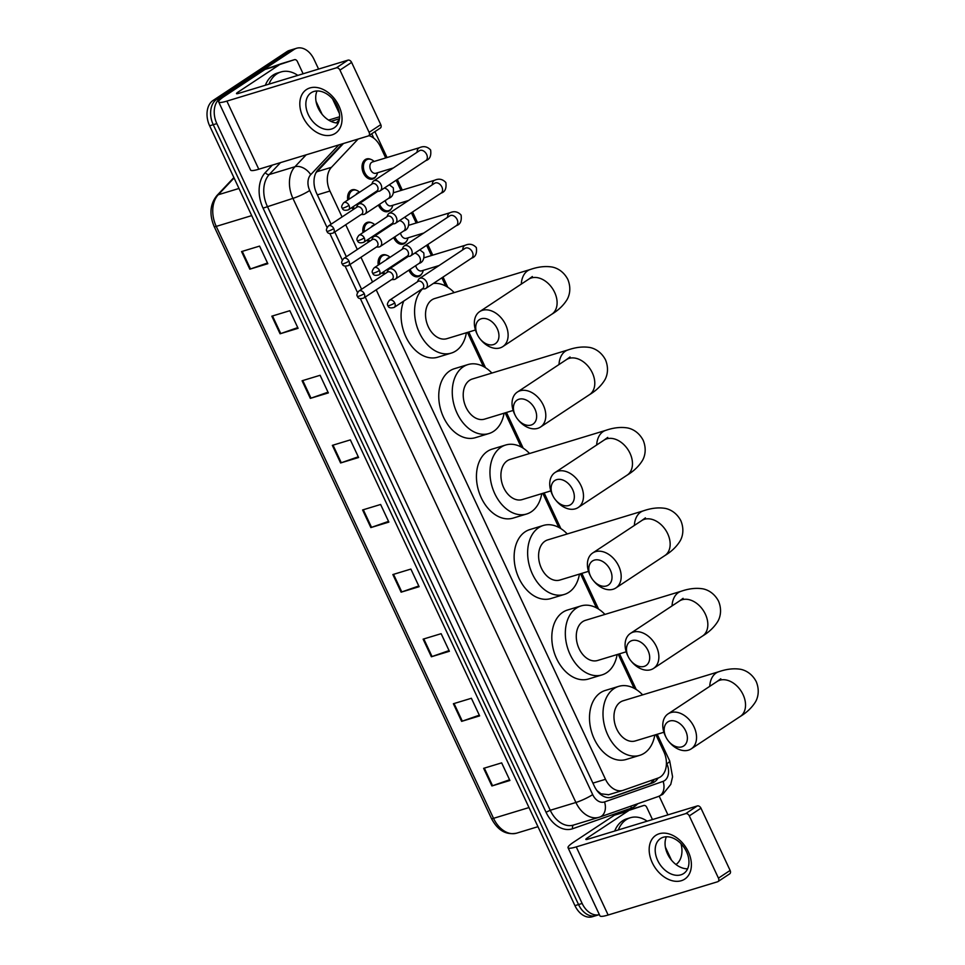 <?xml version="1.0" encoding="UTF-8"?>
<svg xmlns="http://www.w3.org/2000/svg" width="965" height="965" viewBox="0 0 965 965"><rect width="100%" height="100%" fill="white"/><g stroke="black" fill="none" stroke-linecap="round" stroke-linejoin="round"><path stroke-width="1.45" d="M384.142 274.337A10.482 7.298 -106.9 0 1 382.068 272.793M378.244 265.11A10.482 7.298 -106.9 0 1 381.272 255.52A10.482 7.298 -106.9 0 1 382.623 254.881A10.482 7.298 -106.9 0 1 386.82 255.303M368.895 241.805A10.482 7.298 -106.9 0 1 366.833 240.261M362.997 232.577A10.482 7.298 -106.9 0 1 366.024 222.987A10.482 7.298 -106.9 0 1 367.388 222.348A10.482 7.298 -106.9 0 1 371.585 222.77M353.66 209.272A10.482 7.298 -106.9 0 1 351.598 207.728M347.762 200.044A10.482 7.298 -106.9 0 1 350.79 190.455A10.482 7.298 -106.9 0 1 352.141 189.816A10.482 7.298 -106.9 0 1 356.338 190.238M421.681 273.939A10.482 7.298 -106.9 0 1 419.775 275.978A10.482 7.298 -106.9 0 1 418.424 276.617A10.482 7.298 -106.9 0 1 408.907 270.14M406.434 241.407A10.482 7.298 -106.9 0 1 404.528 243.445A10.482 7.298 -106.9 0 1 403.177 244.085A10.482 7.298 -106.9 0 1 393.672 237.607M391.199 208.874A10.482 7.298 -106.9 0 1 389.293 210.913A10.482 7.298 -106.9 0 1 387.942 211.552A10.482 7.298 -106.9 0 1 378.425 205.075M375.964 176.342A10.482 7.298 -106.9 0 1 374.058 178.38A10.482 7.298 -106.9 0 1 372.707 179.02A10.482 7.298 -106.9 0 1 363.021 172.12A10.482 7.298 -106.9 0 1 365.253 159.587A10.482 7.298 -106.9 0 1 366.604 158.948A10.482 7.298 -106.9 0 1 370.801 159.37M376.205 289.802L605.501 779.298A19.662 13.679 73.1 0 0 622.871 790.407A19.662 13.679 73.1 0 0 623.257 790.275L658.239 777.995A19.662 13.679 73.1 0 0 660.386 776.934A19.662 13.679 73.1 0 0 663.799 751.602L655.874 734.679M596.961 790.576L601.074 793.809L608.625 794.726M343.468 143.495L315.832 172.964M358.112 139.044L331.441 167.319A19.662 13.679 73.1 0 0 329.933 191.034L342.068 216.944M345.723 224.736L357.303 249.477M360.958 257.269L372.55 282.009M385.711 157.946L380.475 146.764A19.662 13.679 73.1 0 0 368.847 135.655M634.15 688.31L618.191 654.234M596.466 607.854L580.508 573.777M558.783 527.397L542.812 493.332M521.088 446.952L505.129 412.875M483.405 366.495L467.446 332.43M445.721 286.05L441.874 277.836M436.807 267.028L436.482 266.34M431.427 255.544L426.627 245.303M421.572 234.495L421.247 233.807M416.192 223.012L411.392 212.77M406.337 201.962L406.012 201.275M400.945 190.479L396.157 180.238M391.09 169.43L390.765 168.73M365.228 297.063L594.331 786.137A19.662 13.679 73.1 0 0 611.701 797.247A19.662 13.679 73.1 0 0 612.087 797.114L652.316 783.001A19.662 13.679 73.1 0 0 654.463 781.927A19.662 13.679 73.1 0 0 658.058 778.067M654.318 779.37A19.662 13.679 -106.9 0 1 650.868 783.025A19.662 13.679 -106.9 0 1 648.709 784.087L610.399 797.548M599.361 914.603A19.662 13.679 -106.9 0 1 582.148 903.457L216.835 123.604A19.662 13.679 -106.9 0 1 220.249 98.285L294.108 49.444A19.662 13.679 -106.9 0 1 296.653 48.25A19.662 13.679 -106.9 0 1 314.023 59.36L318.583 69.082M680.976 843.663A19.662 13.679 -106.9 0 1 675.958 864.507M332.527 98.852L339.439 113.593M659.192 796.185L667.937 814.87M296.653 48.25L289.44 50.433A19.662 13.679 -106.9 0 0 286.907 51.64L213.048 100.469A19.662 13.679 -106.9 0 0 209.634 125.8L574.947 905.64A19.662 13.679 -106.9 0 0 592.317 916.75L595.924 915.652A19.662 13.679 -106.9 0 1 578.542 904.555L213.241 124.702A19.662 13.679 -106.9 0 1 216.643 99.371L290.513 50.542A19.662 13.679 -106.9 0 1 293.046 49.348A19.662 13.679 -106.9 0 0 290.513 50.542L216.643 99.371A19.662 13.679 -106.9 0 0 213.241 124.702L578.542 904.555A19.662 13.679 -106.9 0 0 595.924 915.652L599.361 914.615M342.442 143.809L318.136 169.575A19.662 13.679 73.1 0 0 316.617 193.302L331.092 224.194M334.746 231.998L346.339 256.726M349.981 264.531L361.573 289.259M302.081 380.765L320.103 375.288L328.353 392.912L310.332 398.376L302.081 380.765M271.828 316.17L289.838 310.694L298.089 328.317L280.079 333.781L271.828 316.17M241.564 251.576L259.585 246.099L267.836 263.71L249.814 269.187L241.564 251.576M392.864 574.549L410.873 569.073L419.124 586.696L401.114 592.172L392.864 574.549M423.116 639.144L441.138 633.679L449.388 651.291L431.379 656.767L423.116 639.144M453.381 703.738L471.39 698.274L479.641 715.885L461.632 721.362L453.381 703.738M483.634 768.333L501.655 762.869L509.906 780.48L491.897 785.956L483.634 768.333M332.346 445.36L350.355 439.883L358.606 457.506L340.597 462.971L332.346 445.36M362.599 509.954L380.62 504.478L388.871 522.101L370.85 527.578L362.599 509.954M388.533 521.377L371.525 527.348A5.247 0.76 154.9 0 1 370.85 527.578M358.28 456.783L341.272 462.754A5.247 0.76 154.9 0 1 340.597 462.971M509.568 779.768L492.56 785.739A5.247 0.76 154.9 0 1 491.897 785.956M479.316 715.174L462.307 721.145A5.247 0.76 154.9 0 1 461.632 721.362M449.051 650.579L432.043 656.538A5.247 0.76 154.9 0 1 431.379 656.767M418.798 585.972L401.79 591.943A5.247 0.76 154.9 0 1 401.114 592.172M267.498 262.999L250.49 268.97A5.247 0.76 154.9 0 1 249.814 269.187M297.763 327.593L280.755 333.564A5.247 0.76 154.9 0 1 280.079 333.781M328.016 392.188L311.007 398.159A5.247 0.76 154.9 0 1 310.332 398.376M618.312 829.948A32.774 22.81 -106.9 0 1 626.128 819.743A32.774 22.81 -106.9 0 1 630.35 817.741A32.774 22.81 -106.9 0 1 647.141 821.179M614.705 831.034A32.774 22.81 -106.9 0 1 622.522 820.829A32.774 22.81 -106.9 0 1 626.743 818.839L630.35 817.741M688.298 851.757A26.224 18.431 56.5 0 1 681.29 880.719A26.224 18.431 56.5 0 1 652.268 862.698A26.224 18.431 56.5 0 1 659.276 833.736A26.224 18.431 56.5 0 1 688.298 851.757M657.66 860.418A20.977 14.752 -123.5 0 0 683.642 873.542A20.977 14.752 -123.5 0 0 686.489 851.661A20.977 14.752 -123.5 0 0 660.506 838.549A20.977 14.752 -123.5 0 0 657.66 860.418M687.611 868.802A20.977 14.752 56.5 0 1 667.527 853.892A20.977 14.752 56.5 0 1 666.417 836.751M628.287 810.926A3.281 2.28 73.1 0 0 627.925 811.107L614.416 815.208A3.281 2.28 -106.9 0 1 614.777 815.039L643.776 805.486A3.281 2.28 73.1 0 1 643.848 805.473A3.281 2.28 73.1 0 1 646.743 807.319L652.473 819.562M665.368 847.101L671.483 860.153M614.416 815.208L573.765 842.083A26.224 3.824 -25.1 0 0 568.035 847.74A26.224 3.824 -25.1 0 0 576.238 846.896L685.669 813.64L697.333 805.932L587.89 839.188A6.55 0.953 154.9 0 1 585.851 839.393A6.55 0.953 154.9 0 1 587.275 837.982L627.925 811.107M614.777 815.039L630.266 809.599A3.281 2.28 -106.9 0 1 630.326 809.575A3.281 2.28 -106.9 0 1 630.398 809.551M568.035 847.74L599.953 915.857A26.224 3.824 -25.1 0 0 608.143 915.013L717.586 881.769A3.281 2.304 -123.5 0 0 718.02 881.564A3.281 2.304 -123.5 0 0 718.455 878.15L730.119 870.43A3.281 2.304 56.5 0 1 729.673 873.856L718.02 881.564M697.333 805.932A3.281 2.304 56.5 0 1 700.964 808.188L689.3 815.895L718.455 878.15M689.3 815.895A3.281 2.304 -123.5 0 0 685.669 813.64M700.964 808.188L730.119 870.43M685.681 730.927A14.415 10.145 -123.5 0 0 669.722 721.024A14.415 10.145 -123.5 0 0 665.874 736.958A14.415 10.145 -123.5 0 0 666.236 737.694A14.415 10.145 -123.5 0 0 668.588 741.253A14.415 10.145 -123.5 0 0 683.485 746.126A14.415 10.145 -123.5 0 0 685.681 730.927M666.236 737.694L665.79 736.838A20.977 14.752 56.5 0 1 665.259 735.752A20.977 14.752 56.5 0 1 668.094 713.871A20.977 14.752 56.5 0 1 694.076 726.995A20.977 14.752 56.5 0 1 691.23 748.864A20.977 14.752 56.5 0 1 669.203 742.001L668.588 741.253M720.783 678.781L717.079 681.495A20.977 14.752 -123.5 0 1 743.062 694.607A20.977 14.752 -123.5 0 1 740.215 716.488C746.681 712.592 751.675 707.864 755.209 702.315C756.898 699.734 760.468 691.941 756.234 681.616C751.011 671.749 742.736 669.517 739.685 669.155C733.267 668.275 726.331 669.131 718.853 671.712L623.101 700.795A20.977 14.596 73.1 0 0 620.399 702.074A20.977 14.596 73.1 0 0 615.923 727.127A20.977 14.596 73.1 0 0 635.296 740.939L663.884 732.254M654.813 735.004A36.055 25.09 -106.9 0 1 644.331 753.17A36.055 25.09 -106.9 0 1 639.674 755.366A36.055 25.09 -106.9 0 1 606.382 731.639A36.055 25.09 -106.9 0 1 614.066 688.564A36.055 25.09 -106.9 0 1 618.722 686.368A36.055 25.09 -106.9 0 1 642.63 694.86M639.674 755.366L626.164 759.467A36.055 25.09 -106.9 0 1 592.872 735.74A36.055 25.09 -106.9 0 1 600.556 692.677A36.055 25.09 -106.9 0 1 605.212 690.482L618.722 686.368M647.998 650.482A14.415 10.145 -123.5 0 0 632.039 640.567A14.415 10.145 -123.5 0 0 628.179 656.502A14.415 10.145 -123.5 0 0 628.553 657.249A14.415 10.145 -123.5 0 0 630.905 660.796A14.415 10.145 -123.5 0 0 645.79 665.681A14.415 10.145 -123.5 0 0 647.998 650.482M628.553 657.249L628.106 656.381A20.977 14.752 56.5 0 1 627.564 655.295A20.977 14.752 56.5 0 1 630.41 633.426A20.977 14.752 56.5 0 1 656.393 646.538A20.977 14.752 56.5 0 1 653.546 668.419A20.977 14.752 56.5 0 1 631.52 661.544L630.905 660.796M683.099 598.324L679.396 601.038A20.977 14.752 -123.5 0 1 705.367 614.162A20.977 14.752 -123.5 0 1 702.532 636.031C708.998 632.147 713.991 627.419 717.526 621.858C719.202 619.289 722.785 611.496 718.551 601.171C713.328 591.304 705.053 589.06 701.989 588.71C695.584 587.83 688.636 588.674 681.169 591.256L585.417 620.35A20.977 14.596 73.1 0 0 582.715 621.629A20.977 14.596 73.1 0 0 578.24 646.683A20.977 14.596 73.1 0 0 597.612 660.482L626.201 651.797M617.13 654.547A36.055 25.09 -106.9 0 1 606.647 672.714A36.055 25.09 -106.9 0 1 601.991 674.909A36.055 25.09 -106.9 0 1 568.699 651.182A36.055 25.09 -106.9 0 1 576.382 608.119A36.055 25.09 -106.9 0 1 581.039 605.923A36.055 25.09 -106.9 0 1 604.934 614.416M601.991 674.909L588.481 679.01A36.055 25.09 -106.9 0 1 555.189 655.295A36.055 25.09 -106.9 0 1 562.872 612.22A36.055 25.09 -106.9 0 1 567.517 610.025L581.039 605.923M610.314 570.026A14.415 10.145 -123.5 0 0 594.356 560.122A14.415 10.145 -123.5 0 0 590.496 576.057A14.415 10.145 -123.5 0 0 590.87 576.793A14.415 10.145 -123.5 0 0 593.21 580.351A14.415 10.145 -123.5 0 0 608.107 585.224A14.415 10.145 -123.5 0 0 610.314 570.026M590.87 576.793L590.423 575.936A20.977 14.752 56.5 0 1 589.88 574.851A20.977 14.752 56.5 0 1 592.727 552.969A20.977 14.752 56.5 0 1 618.71 566.093A20.977 14.752 56.5 0 1 615.863 587.962A20.977 14.752 56.5 0 1 593.837 581.099L593.21 580.351M645.416 517.879L641.701 520.593A20.977 14.752 -123.5 0 1 667.683 533.705A20.977 14.752 -123.5 0 1 664.837 555.587C671.302 551.691 676.308 546.962 679.83 541.401C681.519 538.832 685.102 531.039 680.856 520.714C675.645 510.847 667.37 508.615 664.306 508.253C657.901 507.373 650.953 508.229 643.474 510.811L547.734 539.893A20.977 14.596 73.1 0 0 545.02 541.172A20.977 14.596 73.1 0 0 540.557 566.226A20.977 14.596 73.1 0 0 559.917 580.037L588.517 571.34M579.446 574.103A36.055 25.09 -106.9 0 1 568.952 592.257A36.055 25.09 -106.9 0 1 564.308 594.452A36.055 25.09 -106.9 0 1 531.015 570.737A36.055 25.09 -106.9 0 1 538.699 527.662A36.055 25.09 -106.9 0 1 543.343 525.467A36.055 25.09 -106.9 0 1 567.251 533.959M564.308 594.452L550.798 598.565A36.055 25.09 -106.9 0 1 517.505 574.838A36.055 25.09 -106.9 0 1 525.189 531.775A36.055 25.09 -106.9 0 1 529.833 529.58L543.343 525.467M572.631 489.581A14.415 10.145 -123.5 0 0 556.672 479.665A14.415 10.145 -123.5 0 0 552.812 495.6A14.415 10.145 -123.5 0 0 553.174 496.348A14.415 10.145 -123.5 0 0 555.526 499.894A14.415 10.145 -123.5 0 0 570.424 504.779A14.415 10.145 -123.5 0 0 572.631 489.581M553.174 496.348L552.728 495.479A20.977 14.752 56.5 0 1 552.197 494.394A20.977 14.752 56.5 0 1 555.044 472.524A20.977 14.752 56.5 0 1 581.014 485.636A20.977 14.752 56.5 0 1 578.18 507.518A20.977 14.752 56.5 0 1 556.142 500.642L555.526 499.894M607.733 437.422L604.018 440.137A20.977 14.752 -123.5 0 1 630 453.26A20.977 14.752 -123.5 0 1 627.154 475.13C633.619 471.234 638.613 466.517 642.147 460.956C643.836 458.387 647.419 450.595 643.173 440.269C637.949 430.39 629.675 428.158 626.623 427.809C620.206 426.928 613.27 427.772 605.791 430.354L510.039 459.449A20.977 14.596 73.1 0 0 507.337 460.727A20.977 14.596 73.1 0 0 502.874 485.781A20.977 14.596 73.1 0 0 522.234 499.581L550.834 490.895M541.763 493.646A36.055 25.09 -106.9 0 1 531.269 511.812A36.055 25.09 -106.9 0 1 526.625 514.007A36.055 25.09 -106.9 0 1 493.332 490.28A36.055 25.09 -106.9 0 1 501.016 447.217A36.055 25.09 -106.9 0 1 505.66 445.022A36.055 25.09 -106.9 0 1 529.568 453.514M526.625 514.007L513.103 518.109A36.055 25.09 -106.9 0 1 479.822 494.394A36.055 25.09 -106.9 0 1 487.494 451.318A36.055 25.09 -106.9 0 1 492.15 449.123L505.66 445.022M534.948 409.124A14.415 10.145 -123.5 0 0 518.977 399.221A14.415 10.145 -123.5 0 0 515.129 415.143A14.415 10.145 -123.5 0 0 515.491 415.891A14.415 10.145 -123.5 0 0 517.843 419.449A14.415 10.145 -123.5 0 0 532.74 424.323A14.415 10.145 -123.5 0 0 534.948 409.124M515.491 415.891L515.045 415.034A20.977 14.752 56.5 0 1 514.514 413.949A20.977 14.752 56.5 0 1 517.349 392.067A20.977 14.752 56.5 0 1 543.331 405.191A20.977 14.752 56.5 0 1 540.484 427.061A20.977 14.752 56.5 0 1 518.458 420.197L517.843 419.449M570.038 356.978L566.334 359.692A20.977 14.752 -123.5 0 1 592.317 372.804A20.977 14.752 -123.5 0 1 589.47 394.685C595.936 390.789 600.93 386.06 604.464 380.5C606.153 377.93 609.723 370.138 605.489 359.812C600.266 349.945 591.991 347.714 588.94 347.352C582.522 346.471 575.586 347.328 568.108 349.909L472.355 378.992A20.977 14.596 73.1 0 0 469.653 380.27A20.977 14.596 73.1 0 0 465.178 405.324A20.977 14.596 73.1 0 0 484.551 419.136L513.139 410.439M504.08 413.201A36.055 25.09 -106.9 0 1 493.585 431.355A36.055 25.09 -106.9 0 1 488.929 433.55A36.055 25.09 -106.9 0 1 455.637 409.836A36.055 25.09 -106.9 0 1 463.321 366.76A36.055 25.09 -106.9 0 1 467.977 364.565A36.055 25.09 -106.9 0 1 491.885 373.057M488.929 433.55L475.419 437.664A36.055 25.09 -106.9 0 1 442.127 413.937A36.055 25.09 -106.9 0 1 449.811 370.874A36.055 25.09 -106.9 0 1 454.467 368.678L467.977 364.565M497.252 328.679A14.415 10.145 -123.5 0 0 481.294 318.764A14.415 10.145 -123.5 0 0 477.434 334.698A14.415 10.145 -123.5 0 0 477.808 335.446A14.415 10.145 -123.5 0 0 480.16 338.992A14.415 10.145 -123.5 0 0 495.045 343.878A14.415 10.145 -123.5 0 0 497.252 328.679M477.808 335.446L477.361 334.578A20.977 14.752 56.5 0 1 476.819 333.492A20.977 14.752 56.5 0 1 479.665 311.623A20.977 14.752 56.5 0 1 505.648 324.735A20.977 14.752 56.5 0 1 502.801 346.616A20.977 14.752 56.5 0 1 480.775 339.74L480.16 338.992M532.354 276.521L528.651 279.235A20.977 14.752 -123.5 0 1 554.634 292.359A20.977 14.752 -123.5 0 1 551.787 314.228C558.253 310.332 563.246 305.616 566.781 300.055C568.457 297.473 572.04 289.693 567.806 279.368C562.583 269.488 554.308 267.257 551.244 266.907C544.839 266.026 537.891 266.871 530.424 269.452L434.672 298.547A20.977 14.596 73.1 0 0 431.97 299.813A20.977 14.596 73.1 0 0 427.495 324.879A20.977 14.596 73.1 0 0 446.867 338.679L475.456 329.994M433.321 283.481A36.055 25.09 -106.9 0 1 454.189 292.612M466.385 332.744A36.055 25.09 -106.9 0 1 455.902 350.91A36.055 25.09 -106.9 0 1 451.246 353.106A36.055 25.09 -106.9 0 1 419.027 331.96A36.055 25.09 -106.9 0 1 422.501 288.897M451.246 353.106L437.736 357.207A36.055 25.09 -106.9 0 1 408.316 341.405A36.055 25.09 -106.9 0 1 403.768 301.056M423.285 270.345L422.996 271.322A9.831 6.839 -106.9 0 1 420.402 275.122A9.831 6.839 -106.9 0 1 419.136 275.713A9.831 6.839 -106.9 0 1 410.089 269.356M422.151 288.909L424.202 288.885A5.899 4.149 -123.5 0 0 425.143 288.74A5.899 4.149 -123.5 0 0 425.927 288.378A5.899 4.149 -123.5 0 0 426.723 282.226A5.899 4.149 -123.5 0 0 420.197 278.173A5.899 4.149 -123.5 0 0 419.413 278.535A5.899 4.149 -123.5 0 0 418.279 279.91L417.447 281.804M394.733 302.974A4.258 2.992 -123.5 0 1 394.154 307.413L422.682 288.547A4.258 2.992 -123.5 0 0 423.261 284.108A4.258 2.992 -123.5 0 0 418.545 281.177A4.258 2.992 -123.5 0 0 417.99 281.442L389.45 300.308C387.399 302.913 386.893 304.699 387.942 305.664A4.258 0.615 154.9 0 0 389.281 305.531A4.258 0.615 -25.1 0 0 394.733 302.974A4.258 2.992 -123.5 0 0 389.45 300.308M439.039 265.556L421.584 270.863A5.899 4.101 -106.9 0 1 415.746 265.616M408.038 237.812L407.749 238.789A9.831 6.839 -106.9 0 1 405.155 242.589A9.831 6.839 -106.9 0 1 403.889 243.18A9.831 6.839 -106.9 0 1 394.854 236.823M406.904 256.376L408.967 256.352A5.899 4.149 -123.5 0 0 409.908 256.208A5.899 4.149 -123.5 0 0 410.68 255.846A5.899 4.149 -123.5 0 0 411.488 249.694A5.899 4.149 -123.5 0 0 404.95 245.641A5.899 4.149 -123.5 0 0 404.178 246.003A5.899 4.149 -123.5 0 0 403.044 247.378L402.212 249.272M379.486 270.441A4.258 2.992 -123.5 0 1 378.919 274.88L407.447 256.014A4.258 2.992 -123.5 0 0 408.026 251.576A4.258 2.992 -123.5 0 0 403.31 248.644A4.258 2.992 -123.5 0 0 402.743 248.91L374.215 267.775C372.152 270.381 371.658 272.166 372.707 273.131A4.258 0.615 154.9 0 0 374.034 272.998A4.258 0.615 -25.1 0 0 379.486 270.441A4.258 2.992 -123.5 0 0 374.215 267.775M423.804 233.023L406.349 238.331A5.899 4.101 -106.9 0 1 400.511 233.084M392.803 205.28L392.514 206.257A9.831 6.839 -106.9 0 1 389.92 210.056A9.831 6.839 -106.9 0 1 388.654 210.647A9.831 6.839 -106.9 0 1 379.619 204.291M391.669 223.844L393.732 223.82A5.899 4.149 -123.5 0 0 394.661 223.675A5.899 4.149 -123.5 0 0 395.445 223.313A5.899 4.149 -123.5 0 0 396.241 217.161A5.899 4.149 -123.5 0 0 389.715 213.108A5.899 4.149 -123.5 0 0 388.931 213.47A5.899 4.149 -123.5 0 0 387.797 214.845L386.965 216.727M364.251 237.909A4.258 2.992 -123.5 0 1 363.672 242.348L392.212 223.482A4.258 2.992 -123.5 0 0 392.779 219.043A4.258 2.992 -123.5 0 0 388.075 216.112A4.258 2.992 -123.5 0 0 387.508 216.377L358.98 235.243C356.917 237.848 356.411 239.634 357.46 240.599A4.258 0.615 154.9 0 0 358.799 240.466A4.258 0.615 -25.1 0 0 364.251 237.909A4.258 2.992 -123.5 0 0 358.98 235.243M408.557 200.491L391.115 205.798A5.899 4.101 -106.9 0 1 385.264 200.551M393.322 167.958L375.868 173.266A5.899 4.101 -106.9 0 1 370.427 169.382A5.899 4.101 -106.9 0 1 371.682 162.337A5.899 4.101 -106.9 0 1 372.442 161.975L419.642 147.633C423.792 145.799 427.447 146.596 430.619 150.009C431.391 155.847 429.799 159.382 425.842 160.6A5.899 4.149 -123.5 0 0 426.639 154.448A5.899 4.149 -123.5 0 0 426.482 154.123A5.899 4.149 -123.5 0 0 419.341 150.757L373.696 180.938A5.899 4.149 -123.5 0 0 372.562 182.313L371.73 184.194M377.568 172.747L377.279 173.724A9.831 6.839 -106.9 0 1 374.685 177.524A9.831 6.839 -106.9 0 1 373.407 178.115A9.831 6.839 -106.9 0 1 364.336 171.649A9.831 6.839 -106.9 0 1 366.423 159.901A9.831 6.839 -106.9 0 1 367.701 159.309A9.831 6.839 -106.9 0 1 373.346 160.805L374.131 161.457M376.434 191.311L378.485 191.287A5.899 4.149 -123.5 0 0 379.426 191.142A5.899 4.149 -123.5 0 0 380.21 190.78A5.899 4.149 -123.5 0 0 381.006 184.629A5.899 4.149 -123.5 0 0 374.48 180.576A5.899 4.149 -123.5 0 0 373.696 180.938M349.016 205.376A4.258 2.992 -123.5 0 1 348.437 209.815L376.965 190.949A4.258 2.992 -123.5 0 0 377.544 186.51A4.258 2.992 -123.5 0 0 372.828 183.579A4.258 2.992 -123.5 0 0 372.273 183.845L343.733 202.71C341.67 205.316 341.176 207.101 342.225 208.066A4.258 0.615 154.9 0 0 343.552 207.933A4.258 0.615 -25.1 0 0 349.016 205.376A4.258 2.992 -123.5 0 0 343.733 202.71M386.495 259.657A5.899 4.101 -106.9 0 1 387.701 258.258A5.899 4.101 -106.9 0 1 388.461 257.908L389.727 257.522M391.645 279.597L393.708 279.56A5.899 4.149 -123.5 0 0 394.649 279.428A5.899 4.149 -123.5 0 0 395.421 279.054A5.899 4.149 -123.5 0 0 395.952 272.371A5.899 4.149 -123.5 0 0 389.691 268.849A5.899 4.149 -123.5 0 0 388.919 269.223A5.899 4.149 -123.5 0 0 387.785 270.598L386.953 272.48M379.522 264.265A9.831 6.839 -106.9 0 1 382.442 255.834A9.831 6.839 -106.9 0 1 383.708 255.23A9.831 6.839 -106.9 0 1 389.365 256.738L390.053 257.305M364.227 293.662A4.258 2.992 -123.5 0 1 363.648 298.101L392.188 279.235A4.258 2.992 -123.5 0 0 392.767 274.796A4.258 2.992 -123.5 0 0 388.051 271.865A4.258 2.992 -123.5 0 0 387.484 272.13L358.956 290.996C356.893 293.589 356.387 295.387 357.448 296.352A4.258 0.615 154.9 0 0 358.775 296.219A4.258 0.615 -25.1 0 0 364.227 293.662A4.258 2.992 -123.5 0 0 358.956 290.996M389.402 268.897A5.899 4.101 -106.9 0 1 388.666 268.427M385.312 273.565A9.831 6.839 -106.9 0 1 383.214 272.046M371.248 227.125A5.899 4.101 -106.9 0 1 372.454 225.726A5.899 4.101 -106.9 0 1 373.226 225.376L374.48 224.99M376.41 247.052L378.473 247.028A5.899 4.149 -123.5 0 0 379.402 246.895A5.899 4.149 -123.5 0 0 380.186 246.521A5.899 4.149 -123.5 0 0 380.705 239.839A5.899 4.149 -123.5 0 0 374.456 236.316A5.899 4.149 -123.5 0 0 373.672 236.69A5.899 4.149 -123.5 0 0 372.538 238.066L371.706 239.947M364.288 231.733A9.831 6.839 -106.9 0 1 367.207 223.301A9.831 6.839 -106.9 0 1 368.473 222.698A9.831 6.839 -106.9 0 1 374.131 224.206L374.806 224.773M348.992 261.129A4.258 2.992 -123.5 0 1 348.413 265.568L376.953 246.702A4.258 2.992 -123.5 0 0 377.52 242.263A4.258 2.992 -123.5 0 0 372.816 239.332A4.258 2.992 -123.5 0 0 372.249 239.597L343.721 258.463C341.658 261.057 341.152 262.854 342.201 263.819A4.258 0.615 154.9 0 0 343.54 263.686A4.258 0.615 -25.1 0 0 348.992 261.129A4.258 2.992 -123.5 0 0 343.721 258.463M374.167 236.365A5.899 4.101 -106.9 0 1 373.431 235.894M370.065 241.033A9.831 6.839 -106.9 0 1 367.967 239.513M356.013 194.592A5.899 4.101 -106.9 0 1 357.219 193.193A5.899 4.101 -106.9 0 1 357.979 192.843L359.245 192.457M361.175 214.52L363.226 214.495A5.899 4.149 -123.5 0 0 364.167 214.363A5.899 4.149 -123.5 0 0 364.939 213.989A5.899 4.149 -123.5 0 0 365.47 207.306A5.899 4.149 -123.5 0 0 359.221 203.784A5.899 4.149 -123.5 0 0 358.437 204.158A5.899 4.149 -123.5 0 0 357.303 205.533L356.471 207.415M349.041 199.2A9.831 6.839 -106.9 0 1 351.972 190.768A9.831 6.839 -106.9 0 1 353.238 190.165A9.831 6.839 -106.9 0 1 358.883 191.673L359.571 192.24M333.757 228.596A4.258 2.992 -123.5 0 1 333.178 233.035L361.706 214.17A4.258 2.992 -123.5 0 0 362.285 209.731A4.258 2.992 -123.5 0 0 357.569 206.799A4.258 2.992 -123.5 0 0 357.014 207.065L328.474 225.931C326.411 228.524 325.917 230.321 326.966 231.286A4.258 0.615 154.9 0 0 328.293 231.154A4.258 0.615 -25.1 0 0 333.757 228.596A4.258 2.992 -123.5 0 0 328.474 225.931M358.92 203.832A5.899 4.101 -106.9 0 1 358.196 203.362M354.831 208.5A9.831 6.839 -106.9 0 1 352.732 206.98M338.944 105.969A26.224 18.431 56.5 0 1 331.936 134.931A26.224 18.431 56.5 0 1 302.913 116.91A26.224 18.431 56.5 0 1 309.922 87.948A26.224 18.431 56.5 0 1 338.944 105.969M308.317 114.63A20.977 14.752 -123.5 0 0 334.288 127.754A20.977 14.752 -123.5 0 0 337.135 105.873A20.977 14.752 -123.5 0 0 311.152 92.761A20.977 14.752 -123.5 0 0 308.317 114.63M338.257 123.013A20.977 14.752 56.5 0 1 318.185 108.104A20.977 14.752 56.5 0 1 317.063 90.963M278.933 65.138A3.281 2.28 73.1 0 0 278.571 65.318L265.061 69.42A3.281 2.28 -106.9 0 1 265.423 69.251L294.422 59.697A3.281 2.28 73.1 0 1 294.494 59.685A3.281 2.28 73.1 0 1 297.389 61.531L303.119 73.774M316.013 101.313L322.129 114.365M265.061 69.42L224.411 96.295A26.224 3.824 -25.1 0 0 218.681 101.952A26.224 3.824 -25.1 0 0 226.884 101.108L336.315 67.852L347.979 60.144L238.536 93.4A6.55 0.953 154.9 0 1 236.497 93.605A6.55 0.953 154.9 0 1 237.921 92.194L278.571 65.318M265.423 69.251L280.911 63.811A3.281 2.28 -106.9 0 1 280.984 63.787A3.281 2.28 -106.9 0 1 281.044 63.762M218.681 101.952L250.598 170.069A26.224 3.824 -25.1 0 0 258.789 169.225L368.232 135.981A3.281 2.304 -123.5 0 0 368.666 135.775A3.281 2.304 -123.5 0 0 369.1 132.35L380.765 124.642A3.281 2.304 56.5 0 1 380.319 128.068L368.666 135.775M347.979 60.144A3.281 2.304 56.5 0 1 351.61 62.399L339.945 70.107L369.1 132.35M339.945 70.107A3.281 2.304 -123.5 0 0 336.315 67.852M351.61 62.399L380.765 124.642M268.958 84.16A32.774 22.81 -106.9 0 1 276.774 73.955A32.774 22.81 -106.9 0 1 280.996 71.953A32.774 22.81 -106.9 0 1 297.799 75.391M265.351 85.246A32.774 22.81 -106.9 0 1 273.167 75.041A32.774 22.81 -106.9 0 1 277.401 73.05L280.996 71.953M601.074 793.809A19.662 14.113 70.7 0 1 601.219 794.883M652.075 780.166A19.662 14.113 70.7 0 1 651.942 782.205M592.908 783.122L605.501 779.298M317.352 194.858L329.933 191.034M316.81 171.758L331.441 167.319M360.403 298.704L592.691 794.605A13.112 9.119 73.1 0 0 604.536 801.927L663.124 781.361A13.112 9.119 73.1 0 0 664.559 780.637A13.112 9.119 73.1 0 0 666.827 763.761L666.417 762.881M663.124 781.361A13.112 9.409 70.7 0 1 658.456 796.463L662.786 794.316L670.759 784.4L672.569 776.789L669.698 760.939A13.112 1.906 154.9 0 1 666.827 763.761M637.708 803.749A29.493 20.53 -106.9 0 1 634.5 806.547A29.493 20.53 -106.9 0 1 631.279 808.151L572.691 828.718A29.493 20.53 -106.9 0 1 546.045 812.253L263.059 208.138A29.493 20.53 -106.9 0 1 265.315 172.554L272.347 165.112M339.451 118.743L330.899 121.349M582.148 903.457L574.947 905.64M294.108 49.444L286.907 51.64M220.249 98.285L213.048 100.469M216.835 123.604L209.634 125.8M599.591 817.114A26.224 18.251 -106.9 0 1 599.084 817.283A26.224 18.251 -106.9 0 1 575.912 802.482L550.243 810.274A26.224 18.251 73.1 0 0 573.403 825.087L599.868 817.029A13.112 9.409 70.7 0 1 599.591 817.114M592.691 794.605A13.112 1.906 154.9 0 1 575.912 802.482L292.926 198.368A26.224 18.251 -106.9 0 1 294.94 166.74L269.259 174.532A26.224 18.251 73.1 0 0 267.245 206.16L550.243 810.274L546.045 812.253M338.787 144.919L310.706 174.677A13.112 8.745 43.3 0 0 294.94 166.74L306.17 154.834M336.278 122.929L339.294 119.732M280.501 162.627L269.259 174.532A3.281 2.183 -136.7 0 1 265.315 172.554M310.706 174.677A13.112 9.119 73.1 0 0 309.705 190.491A13.112 1.906 154.9 0 1 292.926 198.368L263.059 208.138M373.793 138.176L371.718 133.749M309.705 190.491L327.051 227.511M329.921 233.639L342.286 260.043M345.156 266.171L357.52 292.576M573.741 824.991A3.281 2.352 -109.3 0 0 572.691 828.718M631.134 806.052A3.281 2.352 -109.3 0 0 631.279 808.151M604.536 801.927A13.112 9.409 70.7 0 1 599.868 817.029L658.456 796.463A13.112 9.409 70.7 0 1 658.19 796.547M648.709 784.087L652.316 783.001M611.315 797.355L612.087 797.114M529.001 807.56L493.525 818.332A6.55 0.953 154.9 0 1 491.475 818.549L214.194 226.594A6.55 0.953 -25.1 0 0 216.244 226.389L493.525 818.332A26.224 18.251 73.1 0 0 516.697 833.145C506.118 835.28 497.711 830.419 491.475 818.549M214.194 226.594C209.128 214.471 210.032 204.146 216.872 195.593A6.55 4.379 43.3 0 1 218.247 194.761A26.224 18.251 73.1 0 0 216.244 226.389L251.708 215.617M234.085 177.982L218.247 194.761L238.982 188.465M363.286 509.749L371.525 527.348M393.539 574.344L401.79 591.943M423.804 638.939L432.043 656.538M454.057 703.533L462.307 721.145M484.321 768.128L492.56 785.739M333.022 445.155L341.272 462.754M302.769 380.56L311.007 398.159M272.504 315.965L280.755 333.564M242.251 251.37L250.49 268.97M576.238 846.896L608.143 915.013M587.275 837.982L587.842 839.2M643.776 805.486L630.266 809.599M718.853 671.712A20.977 14.596 73.1 0 0 716.151 672.991A20.977 14.596 73.1 0 0 709.745 686.344M681.169 591.256A20.977 14.596 73.1 0 0 678.455 592.534A20.977 14.596 73.1 0 0 672.05 605.887M643.474 510.811A20.977 14.596 73.1 0 0 640.772 512.077A20.977 14.596 73.1 0 0 634.367 525.442M605.791 430.354A20.977 14.596 73.1 0 0 603.089 431.632A20.977 14.596 73.1 0 0 596.684 444.986M568.108 349.909A20.977 14.596 73.1 0 0 565.406 351.176A20.977 14.596 73.1 0 0 559 364.541M530.424 269.452A20.977 14.596 73.1 0 0 527.71 270.731A20.977 14.596 73.1 0 0 521.305 284.084M462.79 249.851A5.899 4.101 -106.9 0 1 464.599 245.593A5.899 4.101 -106.9 0 1 465.359 245.231C469.509 243.397 473.164 244.193 476.336 247.607C477.108 253.457 475.528 256.979 471.559 258.198A5.899 4.149 -123.5 0 0 472.355 252.046A5.899 4.149 -123.5 0 0 472.199 251.72A5.899 4.149 -123.5 0 0 465.058 248.355L419.413 278.535M447.555 217.318A5.899 4.101 -106.9 0 1 449.364 213.06A5.899 4.101 -106.9 0 1 450.124 212.698C454.262 210.865 457.929 211.661 461.101 215.074C461.873 220.925 460.281 224.447 456.324 225.665A5.899 4.149 -123.5 0 0 457.12 219.513A5.899 4.149 -123.5 0 0 456.952 219.188A5.899 4.149 -123.5 0 0 449.811 215.822L404.178 246.003M432.308 184.785A5.899 4.101 -106.9 0 1 434.117 180.527A5.899 4.101 -106.9 0 1 434.877 180.166C439.027 178.332 442.682 179.128 445.854 182.542C446.638 188.392 445.046 191.914 441.077 193.133A5.899 4.149 -123.5 0 0 441.886 186.981A5.899 4.149 -123.5 0 0 441.717 186.655A5.899 4.149 -123.5 0 0 434.576 183.29L388.931 213.47M417.073 152.253A5.899 4.101 -106.9 0 1 418.882 147.995A5.899 4.101 -106.9 0 1 419.642 147.633M419.787 249.826L423.756 252.89C424.54 258.741 422.947 262.263 418.979 263.481A5.899 4.149 -123.5 0 0 419.618 257.004A5.899 4.149 -123.5 0 0 414.733 253.168M404.552 217.294L408.521 220.358C409.293 226.208 407.7 229.73 403.744 230.949A5.899 4.149 -123.5 0 0 404.383 224.471A5.899 4.149 -123.5 0 0 399.486 220.635M389.305 184.761L393.274 187.825C394.058 193.663 392.466 197.198 388.497 198.416A5.899 4.149 -123.5 0 0 389.136 191.939A5.899 4.149 -123.5 0 0 384.251 188.103M226.884 101.108L258.789 169.225M237.921 92.194L238.5 93.412M294.422 59.697L280.911 63.811M608.24 794.846L622.871 790.407M339.608 116.765L328.607 120.106M669.698 760.939L657.213 734.281M636.249 689.529L619.518 653.824M598.565 609.072L581.835 573.379M560.87 528.627L544.151 492.922M523.187 448.17L506.468 412.477M485.504 367.725L468.785 332.02M447.82 287.268L443.031 277.064M432.766 255.134L427.797 244.531M417.519 222.601L412.55 211.998M402.284 190.069L397.315 179.466M387.049 157.536L374.915 131.638M216.872 195.593L233.88 177.56M516.697 833.145L537.951 826.691M643.848 805.473L630.326 809.575M717.079 681.495L668.094 713.871M740.215 716.488L691.23 748.864M679.396 601.038L630.41 633.426M702.532 636.031L653.546 668.419M641.701 520.593L592.727 552.969M664.837 555.587L615.863 587.962M604.018 440.137L555.044 472.524M627.154 475.13L578.18 507.518M566.334 359.692L517.349 392.067M589.47 394.685L540.484 427.061M528.651 279.235L479.665 311.623M551.787 314.228L502.801 346.616M394.154 307.413C390.548 308.402 388.485 307.823 387.942 305.664M424.238 257.727L465.359 245.231M465.058 248.355L465.986 247.945M419.136 275.713L415.794 276.726M471.559 258.198L425.927 288.378M378.919 274.88C375.313 275.869 373.238 275.29 372.707 273.131M409.003 225.195L450.124 212.698M449.811 215.822L450.752 215.412M403.889 243.18L400.559 244.193M456.324 225.665L410.68 255.846M363.672 242.348C360.078 243.337 358.003 242.758 357.46 240.599M393.756 192.662L434.877 180.166M434.576 183.29L435.517 182.88M388.654 210.647L385.325 211.661M441.077 193.133L395.445 223.313M348.437 209.815C344.831 210.804 342.768 210.225 342.225 208.066M367.701 159.309L364.36 160.311M419.341 150.757L420.27 150.347M373.407 178.115L370.078 179.128M425.842 160.6L380.21 190.78M363.648 298.101C360.054 299.09 357.979 298.511 357.448 296.352M408.376 256.352L388.919 269.223M383.708 255.23L380.379 256.244M418.979 263.481L395.421 279.054M348.413 265.568C344.819 266.557 342.744 265.978 342.201 263.819M393.129 223.82L373.672 236.69M368.473 222.698L365.144 223.711M403.744 230.949L380.186 246.521M333.178 233.035C329.572 234.025 327.509 233.446 326.966 231.286M377.894 191.287L358.437 204.158M353.238 190.165L349.909 191.179M388.497 198.416L364.939 213.989M294.494 59.685L280.984 63.787"/></g></svg>
